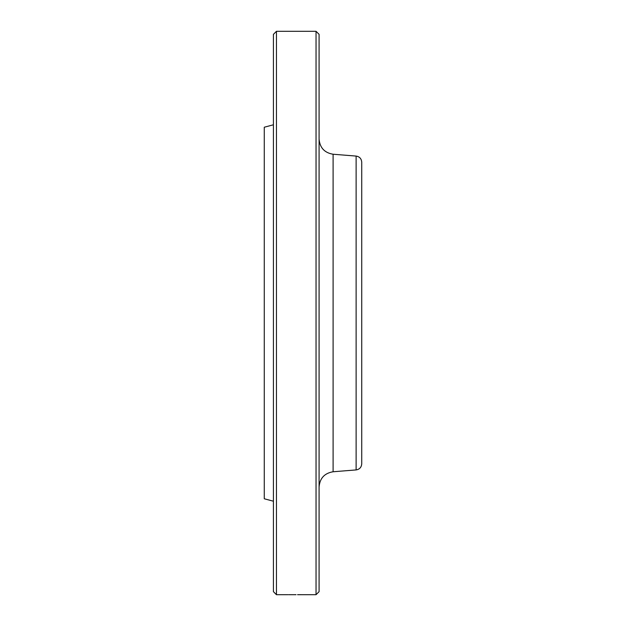 <?xml version="1.0" encoding="UTF-8"?>
<svg xmlns="http://www.w3.org/2000/svg" width="626" height="626" viewBox="0 0 626 626"><rect width="100%" height="100%" fill="white"/><g stroke="black" fill="none" stroke-linecap="round" stroke-linejoin="round"><path stroke-width="0.94" d="M316.044 31.3L319.088 34.344L319.088 591.656L316.044 594.7L316.044 31.3L276.457 31.3L276.457 594.7L287.952 594.7M316.044 594.7L297.538 594.692M296.043 594.692L288.594 594.7M356.124 469.923L356.124 156.077C359.559 156.649 361.429 158.675 361.726 162.15L361.726 463.85C361.429 467.325 359.559 469.351 356.124 469.923L333.102 471.761C324.503 473.193 319.831 478.256 319.088 486.942M276.457 594.7L273.413 591.656L273.413 34.344L276.457 31.3M273.413 501.215L264.274 498.773L264.274 127.227L273.413 124.785M356.124 156.077L333.102 154.239L333.102 471.761M333.102 154.239C324.503 152.807 319.831 147.744 319.088 139.058"/></g></svg>
